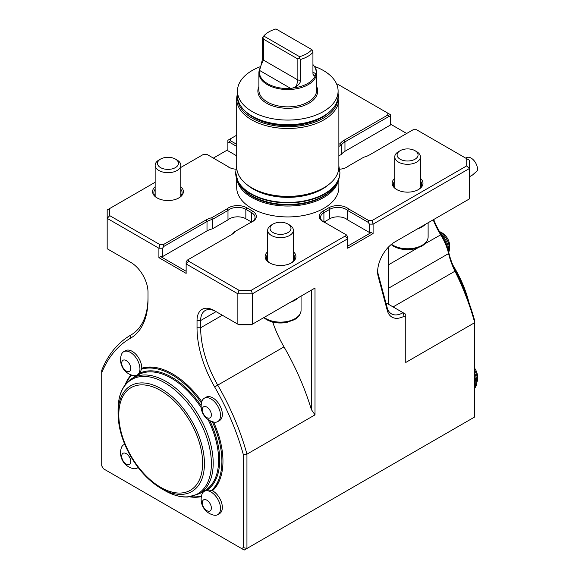 <?xml version="1.0" encoding="UTF-8"?>
<svg xmlns="http://www.w3.org/2000/svg" width="579" height="579" viewBox="0 0 579 579"><rect width="100%" height="100%" fill="white"/><g stroke="black" fill="none" stroke-linecap="round" stroke-linejoin="round"><path stroke-width="0.87" d="M452.865 265.11A81.378 46.986 60 0 1 469.041 302.853M453.712 267.093A82.659 47.724 60 0 1 468.194 300.494M347.682 246.133L371.284 232.505L373.093 233.554L347.682 248.225L347.682 238.794L345.113 236.087L345.113 234.169L346.401 234.908L347.682 236.702L347.682 238.794L252.386 293.814L237.868 293.814L238.924 290.238L251.322 290.238L252.386 293.814L252.386 324.204L315.012 288.053L315.012 414.861L246.944 454.16L246.944 548.479L244.215 550.05L241.653 548.566L243.31 547.611L246.944 548.479L474.744 416.952L474.744 322.633A179.693 103.75 -120 0 0 454.978 271.189L455.376 270.632A177.123 102.266 -120 0 1 474.744 320.925L474.744 322.633L405.77 362.461L405.77 317.212L404.099 316.25L403.049 312.682L386.707 303.244A23.102 13.339 120 0 1 386.084 303.599M433.208 219.81A51.343 29.645 -120 0 0 440.648 234.698A38.504 22.234 -120 0 1 448.587 253.566A51.343 29.645 -120 0 0 454.978 271.189L393.076 306.928M388.523 288.248L448.587 253.566L448.667 252.133A53.905 31.121 -120 0 0 455.376 270.632M377.66 270.719A21.821 12.6 120 0 0 378.159 274.019L387.221 307.833A23.102 13.339 120 0 0 391.447 313.847A23.102 13.339 120 0 0 403.049 312.682L405.77 314.252L405.77 317.212M388.523 304.293L388.523 247.009M387.221 307.833L387.279 310.438A25.671 14.822 120 0 0 404.099 316.25M387.279 310.438L378.225 276.624A24.39 14.077 120 0 1 377.631 271.804A24.39 14.077 120 0 1 394.878 241.942L469.301 198.973L469.301 168.583L373.093 224.124L369.467 224.124L368.179 222.336L347.581 210.438L348.58 208.925L368.714 220.548L372.029 220.548L466.732 165.869L466.732 158.711L416.504 129.718L413.182 129.718L369.467 154.955A17.971 10.371 180 0 1 363.844 157.155L348.58 165.963A12.832 7.411 180 0 1 346.959 167.114A12.832 7.411 180 0 1 339.649 169.213M433.7 219.528A53.905 31.121 -120 0 0 441.256 234.524A35.941 20.75 -120 0 1 443.818 239.04A35.941 20.75 -120 0 1 447.531 247.978A15.915 9.184 -120 0 0 443.818 239.04M417.618 228.806A20.54 11.855 0 0 0 425.5 224.261M391.498 244.28A20.54 11.855 0 0 0 393.061 245.293A20.54 11.855 0 0 0 414.767 248.015A20.54 11.855 0 0 0 428.069 237.752A20.54 11.855 0 0 0 428.12 236.912L428.12 222.749M466.732 158.711L469.301 160.195L469.301 168.583L466.732 165.869M406.675 133.474L390.34 124.044M341.328 154.434L341.328 145.003L340.242 143.534A17.971 10.371 180 0 1 344.049 140.284L387.771 115.04L389.059 116.401L390.34 116.705L390.34 125.086L344.961 151.285A16.682 9.633 0 0 0 341.328 154.434L338.867 155.852M389.059 116.401L344.961 141.855L344.049 140.284M338.867 146.422L341.328 145.003A16.682 9.633 180 0 1 344.961 141.855L344.961 151.285M348.58 165.963L347.581 166.542A11.551 6.666 180 0 1 346.481 167.374M387.771 115.04L387.771 113.129L390.34 114.606L390.34 116.705M387.771 113.129L337.543 84.129L336.66 84.129M236.695 155.852L227.88 150.764L227.88 140.284L230.449 138.801L230.449 140.719L236.695 144.323M236.695 135.197L230.449 138.801M227.88 142.383L229.168 142.072L230.449 140.719M236.695 146.422L229.168 142.072M227.88 149.715L213.362 158.103M229.081 167.374A11.551 6.666 180 0 1 227.981 166.542L206.848 154.34L203.533 154.34L180.814 167.454M251.612 222.104L245.851 218.775A11.551 6.666 0 0 0 227.981 219.875L212.45 228.843A16.682 9.633 0 0 0 207.007 230.934L162.533 256.613L162.533 248.225L158.907 248.225L107.173 218.363L107.173 209.974L109.742 208.491L109.742 215.649L159.97 244.649L163.285 244.649L206.102 219.933A17.971 10.371 180 0 1 211.726 217.733L212.45 219.405L227.981 210.438A11.551 6.666 180 0 1 245.851 209.345L251.662 212.703A11.551 6.666 180 0 1 255.042 217.414A11.551 6.666 180 0 1 252.089 221.873M155.143 182.276L109.742 208.491M130.398 338.281L130.926 335.009A179.693 103.75 60 0 0 130.774 335.096A179.693 103.75 60 0 0 101.723 370.321L101.723 372.796A177.123 102.266 60 0 1 130.398 338.281A84.715 48.911 60 0 0 148.014 299.459L148.014 292.243A24.39 14.077 60 0 0 130.767 262.374L107.173 248.753L107.173 218.363L109.742 215.649M230.623 235.117A16.682 9.633 180 0 0 234.234 231.984L235.32 231.354A17.971 10.371 180 0 1 231.513 234.604L188.696 259.32L188.696 261.238L186.134 263.944L186.134 273.382L158.907 257.662L158.907 248.225L159.97 244.649M162.533 248.225L163.821 246.437L163.285 244.649M207.007 230.934L207.007 221.504L163.821 246.437M162.533 256.613L160.716 256.613L186.134 271.283M188.696 259.32L187.415 260.065L186.134 261.853L186.134 263.944L237.868 293.814L237.868 324.204L252.386 324.204L251.322 324.819L238.924 324.819L216.083 311.632A21.821 12.6 -120 0 0 205.176 310.547A21.821 12.6 -120 0 0 200.652 320.542L200.652 327.757A82.146 47.427 -120 0 0 217.74 385.129A179.693 103.75 60 0 1 246.944 454.16L243.31 454.544L243.31 547.611M227.981 219.875L227.981 210.438L226.982 208.925A12.832 7.411 180 0 1 246.763 207.774L252.567 211.125A12.832 7.411 180 0 1 252.567 221.605A12.832 7.411 180 0 1 250.577 222.546L235.32 231.354M212.45 228.843L212.45 219.405A16.682 9.633 180 0 0 207.007 221.504L206.102 219.933M158.907 257.662L160.716 256.613M188.696 261.238L238.924 290.238M251.322 290.238L345.113 236.087M211.726 217.733L226.982 208.925M235.921 169.213A12.832 7.411 180 0 1 228.604 167.114A12.832 7.411 180 0 1 226.982 165.963M338.867 144.323L340.242 143.534M372.029 220.548L373.093 224.124L373.093 233.554M368.714 220.548L368.179 222.336M323.951 222.104L329.712 218.775A11.551 6.666 180 0 1 347.581 219.875L347.581 210.438A11.551 6.666 180 0 0 329.712 209.345L323.907 212.703L322.995 211.125L328.807 207.774A12.832 7.411 180 0 1 348.58 208.925M347.581 219.875L369.467 232.505L369.467 224.124M369.467 232.505L371.284 232.505M323.473 221.873A11.551 6.666 180 0 1 320.52 217.414A11.551 6.666 180 0 1 323.907 212.703L323.907 222.083M345.113 234.169L324.985 222.546A12.832 7.411 180 0 1 322.995 221.605A12.832 7.411 180 0 1 322.995 211.125M448.667 252.133A35.941 20.75 -120 0 0 447.531 247.978M474.744 387.141A15.915 9.184 -120 0 0 474.744 376.343M474.744 388.14A16.046 9.264 -120 0 0 475.714 386.721A16.046 9.264 -120 0 0 474.744 373.303M476.698 382.972A13.476 7.78 -120 0 0 476.886 382.429A13.476 7.78 -120 0 0 474.744 370.466M448.754 252.509A16.046 9.264 -120 0 0 448.501 247.494A16.046 9.264 -120 0 0 440.728 233.663M448.805 252.01A13.476 7.78 -120 0 0 449 251.467A13.476 7.78 -120 0 0 439.649 231.846M101.723 372.796L101.723 465.863L103.388 468.744L241.653 548.566M131.071 334.93L130.926 335.009A82.146 47.427 -120 0 0 130.999 334.966A82.146 47.427 -120 0 0 148.014 297.367M197.026 320.542A24.39 14.077 60 0 1 214.266 310.583L216.083 311.632L200.652 320.542L197.026 320.542L197.026 327.757L200.652 327.757L222.336 315.237M315.012 288.053L311.379 290.144L311.379 409.606L315.012 414.861M197.026 327.757A84.715 48.911 60 0 0 214.643 386.924A177.123 102.266 60 0 1 243.31 454.544M213.571 422.019A71.333 41.189 60 0 1 219.636 480.136A71.333 41.189 60 0 1 212.486 490.76A13.476 7.78 60 0 1 221.554 502.608A13.476 7.78 60 0 1 219.557 513.616L217.74 514.666A13.476 7.78 60 0 1 213.789 515.129A16.176 16.176 0 0 1 201.89 494.509A13.476 7.78 60 0 1 204.264 491.325A13.476 7.78 60 0 1 217.74 499.105A13.476 7.78 60 0 1 217.74 514.666M201.383 496.579A71.333 41.189 60 0 1 189.818 496.854M125.136 384.818A71.333 41.189 60 0 1 131.158 374.931M123.667 351.728A13.476 7.78 60 0 1 130.405 352.401A13.476 7.78 60 0 1 139.213 364.271A13.476 7.78 60 0 1 137.143 375.076A13.476 7.78 60 0 1 133.199 375.532A16.176 16.176 0 0 1 121.293 354.92A13.476 7.78 60 0 1 123.667 351.728L125.484 350.686A13.476 7.78 60 0 1 132.222 351.352A13.476 7.78 60 0 1 141.746 368.237A71.333 41.189 60 0 1 154.521 367.347A71.333 41.189 60 0 1 201.825 401.66M204.264 398.258L206.073 397.216A13.476 7.78 60 0 1 212.819 397.882A13.476 7.78 60 0 1 221.619 409.758A13.476 7.78 60 0 1 219.557 420.557L217.74 421.606A13.476 7.78 60 0 1 213.789 422.062A16.176 16.176 0 0 1 201.89 401.45A13.476 7.78 60 0 1 204.264 398.258A13.476 7.78 60 0 1 211.002 398.931A13.476 7.78 60 0 1 219.803 410.808A13.476 7.78 60 0 1 217.74 421.606M290.557 302.166A20.54 11.855 0 0 0 298.438 297.62M264.14 317.422A20.54 11.855 0 0 0 266 318.653A20.54 11.855 0 0 0 287.698 321.374A20.54 11.855 0 0 0 301.008 311.111A20.54 11.855 0 0 0 301.058 310.272L301.058 296.108M311.379 409.606A179.693 103.75 -120 0 0 283.992 346.879A82.146 47.427 -120 0 1 272.709 322.062M155.071 367.426A70.595 40.754 -120 0 0 142.97 368.374A70.595 40.754 -120 0 0 141.71 368.801M211.979 490.5A70.595 40.754 -120 0 0 219.846 479.622M204.264 491.325L207.181 490.022A13.476 7.78 -120 0 1 211.241 490.724L211.784 490.413A13.476 7.78 60 0 1 212.486 490.76M206.826 510.642A6.42 3.706 60 0 1 202.896 500.517A6.42 3.706 60 0 1 210.756 505.054A6.42 3.706 60 0 1 206.826 510.642M206.826 407.102A6.42 3.706 60 0 1 210.756 417.235A6.42 3.706 60 0 1 202.896 412.697A6.42 3.706 60 0 1 206.826 407.102M137.143 375.076L139.734 373.194A13.476 7.78 -120 0 0 141.153 369.33L141.696 369.018A13.476 7.78 60 0 0 141.746 368.237M126.229 360.572A6.42 3.706 60 0 1 130.159 370.705A6.42 3.706 60 0 1 122.299 366.167A6.42 3.706 60 0 1 126.229 360.572M138.084 467.419A13.476 7.78 60 0 1 137.143 468.136A13.476 7.78 60 0 1 133.199 468.599A16.176 16.176 0 0 1 121.293 447.98A13.476 7.78 60 0 1 123.667 444.795A13.476 7.78 60 0 1 124.76 444.339M126.229 464.112A6.42 3.706 60 0 1 122.299 453.987A6.42 3.706 60 0 1 130.159 458.525A6.42 3.706 60 0 1 126.229 464.112M420.419 178.339A15.401 8.895 180 0 1 418.472 189.543A15.401 8.895 180 0 1 396.695 189.543A15.401 8.895 180 0 1 394.748 178.339M180.814 186.72A15.401 8.895 180 0 1 178.875 197.924A15.401 8.895 180 0 1 157.09 197.924A15.401 8.895 180 0 1 155.143 186.72M293.358 251.699A15.401 8.895 180 0 1 291.411 262.895A15.401 8.895 180 0 1 269.633 262.895A15.401 8.895 180 0 1 267.686 251.699M338.867 179.135L338.867 187.444A51.082 29.493 180 0 1 307.333 214.693A51.082 29.493 180 0 1 251.662 208.295A51.082 29.493 180 0 1 236.695 187.444L236.695 179.135M338.454 180.293A51.082 29.493 180 0 1 304.286 204.459A51.082 29.493 180 0 1 251.662 197.403A51.082 29.493 180 0 1 237.115 180.293M267.686 254.261A14.12 8.149 0 0 0 266.405 257.655A14.12 8.149 0 0 0 270.103 263.163M290.94 263.163A14.12 8.149 0 0 0 294.639 257.655A14.12 8.149 0 0 0 293.358 254.261M273.114 224.037L271.442 225.007A12.832 7.411 0 0 0 267.686 230.239A12.832 7.411 0 0 0 271.442 235.479A12.832 7.411 0 0 0 285.433 237.086A12.832 7.411 0 0 0 293.358 230.239A12.832 7.411 0 0 0 289.594 225.007L287.929 224.037A10.473 6.043 0 0 0 273.114 224.037A10.473 6.043 0 0 0 273.114 232.592A10.473 6.043 0 0 0 287.929 232.592A10.473 6.043 0 0 0 287.929 224.037M155.143 189.29A14.12 8.149 0 0 0 153.862 192.684A14.12 8.149 0 0 0 157.56 198.184M178.397 198.184A14.12 8.149 0 0 0 182.095 192.684A14.12 8.149 0 0 0 180.814 189.29M160.571 159.066L158.907 160.028A12.832 7.411 0 0 0 155.143 165.268A12.832 7.411 0 0 0 158.907 170.508A12.832 7.411 0 0 0 172.889 172.115A12.832 7.411 0 0 0 180.814 165.268A12.832 7.411 0 0 0 177.058 160.028L175.386 159.066A10.473 6.043 0 0 0 160.571 159.066A10.473 6.043 0 0 0 160.571 167.613A10.473 6.043 0 0 0 175.386 167.613A10.473 6.043 0 0 0 175.386 159.066M394.748 180.901A14.12 8.149 0 0 0 393.467 184.303A14.12 8.149 0 0 0 397.165 189.803M418.002 189.803A14.12 8.149 0 0 0 421.7 184.303A14.12 8.149 0 0 0 420.419 180.901M400.176 150.678L398.511 151.647A12.832 7.411 0 0 0 394.748 156.887A12.832 7.411 0 0 0 398.511 162.127A12.832 7.411 0 0 0 412.494 163.727A12.832 7.411 0 0 0 420.419 156.887A12.832 7.411 0 0 0 416.663 151.647L414.991 150.678A10.473 6.043 0 0 0 400.176 150.678A10.473 6.043 0 0 0 400.176 159.232A10.473 6.043 0 0 0 414.991 159.232A10.473 6.043 0 0 0 414.991 150.678M332.462 189.275A50.315 29.051 180 0 1 252.205 196.455A50.315 29.051 180 0 1 243.108 189.275M328.474 184.73A48.774 28.161 180 0 1 253.291 189.123A48.774 28.161 180 0 1 247.088 184.73M338.1 93.892A51.082 29.493 180 0 1 338.867 98.995L338.867 166.904A51.082 29.493 180 0 1 323.907 187.755L323.357 188.074A50.315 29.051 180 0 1 252.205 188.074L251.662 187.755A51.082 29.493 180 0 1 236.695 166.904L236.695 98.995A51.082 29.493 180 0 1 237.47 93.892M323.907 187.755A51.082 29.493 180 0 1 251.662 187.755L252.205 188.074M338.867 98.995A51.082 29.493 180 0 1 307.333 126.244A51.082 29.493 180 0 1 251.662 119.846A51.082 29.493 180 0 1 236.695 98.995M337.977 97.641A50.192 28.979 180 0 1 307.065 124.492A50.192 28.979 180 0 1 252.292 118.225A50.192 28.979 180 0 1 237.585 97.641M329.596 111.798A48.39 27.937 180 0 1 321.996 117.486A48.39 27.937 180 0 1 253.566 117.486L253.566 117.486A48.39 27.937 180 0 1 245.974 111.798M253.841 117.646A47.616 27.495 180 0 1 247.631 113.144M327.931 113.144A47.616 27.495 180 0 1 321.721 117.646M469.301 176.863L472.515 175.003L477.277 170.791A8.982 5.189 60 0 0 474.252 160.868A8.982 5.189 60 0 0 466.623 157.654L465.762 158.154M118.065 413.724C118.246 427.577 122.437 441.741 130.63 456.223C139.083 470.64 149.295 481.41 161.252 488.524L164.726 490.529A65.992 38.098 -120 0 0 211.386 463.591A65.992 38.098 -120 0 0 164.726 382.77A65.992 38.098 -120 0 0 118.065 409.708C118.167 394.668 123.023 384.13 132.634 378.109A66.744 38.532 -120 0 1 199.379 416.641A66.744 38.532 -120 0 1 199.379 493.713L187.835 497.021C180.467 497.325 172.766 495.168 164.726 490.529L161.252 488.524A61.077 35.261 -120 0 0 204.438 463.591A61.077 35.261 -120 0 0 161.252 388.784A61.077 35.261 -120 0 0 118.065 413.724L118.065 409.708M190.788 496.717A70.595 40.754 -120 0 0 201.499 495.986M211.241 490.724A70.595 40.754 -120 0 0 212.232 421.635M201.485 403.013A70.595 40.754 -120 0 0 141.153 369.33M131.73 375.134A70.595 40.754 -120 0 0 125.737 384.051M338.1 91.026L338.1 95.636A50.315 29.051 180 0 1 323.357 116.176L322.814 116.495A49.541 28.603 180 0 1 252.748 116.495L252.205 116.176A50.315 29.051 180 0 1 237.47 95.636L237.47 91.026A50.315 29.051 0 0 0 252.205 111.566A50.315 29.051 0 0 0 307.036 117.863A50.315 29.051 0 0 0 338.1 91.026A50.315 29.051 0 0 0 323.357 70.486A50.315 29.051 0 0 0 314.383 66.368M323.357 116.176A50.315 29.051 180 0 1 252.205 116.176L252.748 116.495M260.673 66.556A50.315 29.051 0 0 0 237.47 91.026M258.9 86.539A29.905 17.269 0 0 0 266.637 103.236A29.905 17.269 0 0 0 302.745 105.979A29.905 17.269 0 0 0 316.662 86.539M315.519 75.009L314.665 75.69L313.253 75.075L312.935 73.287L312.935 52.327A28.241 16.306 180 0 1 300.617 59.434L300.617 80.394L297.859 79.974L296.434 86.213L293.075 87.965A28.241 16.306 180 0 0 315.519 75.009L316.011 73.895A28.385 16.386 0 0 0 313.695 65.47L314.144 66.057A28.878 16.675 180 0 1 316.662 72.86L316.662 90.186A28.878 16.675 180 0 1 298.836 105.595A28.878 16.675 180 0 1 267.36 101.976A28.878 16.675 180 0 1 258.9 90.186L258.9 72.86A28.878 16.675 180 0 1 260.398 67.569M316.662 72.86A28.878 16.675 180 0 1 298.836 88.269A28.878 16.675 180 0 1 267.36 84.65A28.878 16.675 180 0 1 258.9 72.86M313.695 65.47A28.385 16.386 0 0 0 312.935 64.566M293.075 87.965L290.781 88.464L259.558 70.435A28.385 16.386 0 0 0 267.708 83.752A28.385 16.386 0 0 0 290.781 88.464M260.905 65.695L262.627 58.465L263.365 60.057L297.859 79.974L297.859 59.015L263.365 39.097L263.365 60.057L260.905 65.695L259.558 70.435M314.665 75.69L313.044 74.43M300.617 80.394C300.349 82.833 298.959 84.766 296.434 86.213M263.756 36.021A26.757 15.445 180 0 1 276.002 28.95L311.806 49.62A26.757 15.445 180 0 1 299.56 56.691L263.756 36.021L262.627 37.505L262.627 58.465M312.935 52.327L312.617 50.489L311.806 49.62M297.859 59.015L299.423 58.11L300.617 59.434M262.946 37.049L263.365 39.097M299.56 56.691L299.423 58.11M441.256 234.524L424.87 243.81M417.394 248.123L388.523 264.791M378.159 274.019L378.225 276.624M251.662 222.083L251.662 212.703L252.567 211.125M245.851 218.775L245.851 209.345L246.763 207.774M329.712 218.775L329.712 209.345L328.807 207.774M214.643 386.924L283.992 346.879M339.895 172.564A52.11 30.086 180 0 1 339.895 172.774A52.11 30.086 180 0 1 307.724 200.566A52.11 30.086 180 0 1 250.931 194.045A52.11 30.086 180 0 1 235.667 172.774A52.11 30.086 180 0 1 235.675 172.564M250.931 193.625A52.11 30.086 180 0 1 235.667 172.354L238.237 182.74C241.052 187.907 245.554 192.264 251.742 195.825C265.609 203.338 281.662 205.943 299.915 203.649C309.577 202.245 317.929 199.415 324.964 195.145C334.546 189.239 339.526 181.777 339.895 172.774L339.895 172.354A52.11 30.086 180 0 1 307.724 200.146A52.11 30.086 180 0 1 250.931 193.625M135.833 375.583A67.511 38.981 -120 0 0 133.517 377.602M201.159 405.691A67.511 38.981 -120 0 0 139.734 373.194M207.181 490.022A67.511 38.981 -120 0 0 209.75 420.571M200.262 493.199A67.511 38.981 -120 0 0 203.171 492.201M199.379 493.713L204.8 490.579A66.744 38.532 -120 0 0 208.042 419.529M201.21 407.696A66.744 38.532 -120 0 0 138.055 374.975L132.634 378.109M160.716 487.352A59.261 34.219 -120 0 0 197.012 435.719A59.261 34.219 -120 0 0 124.427 393.814A59.261 34.219 -120 0 0 160.716 487.352M316.011 73.895L312.935 72.122M428.069 237.752C427.483 241.32 425.283 244.179 421.476 246.328L413.862 249.05C406.299 250.374 399.539 249.44 393.582 246.263L391.143 244.57M476.886 382.429A16.176 16.176 0 0 0 474.744 368.382M449 251.467A16.176 16.176 0 0 0 439.504 231.593M301.008 311.111C300.421 314.679 298.221 317.538 294.407 319.688L286.793 322.409C279.237 323.733 272.477 322.8 266.521 319.622L263.749 317.647M137.143 468.136L138.178 467.543M123.667 444.795L124.702 444.194M293.358 261.057L293.358 230.239M267.686 261.057L267.686 230.239M180.814 196.078L180.814 165.268M155.143 196.078L155.143 165.268M420.419 187.697L420.419 156.887M394.748 187.697L394.748 156.887M235.667 172.354L236.695 165.985M338.867 165.985L339.895 172.354"/></g></svg>
